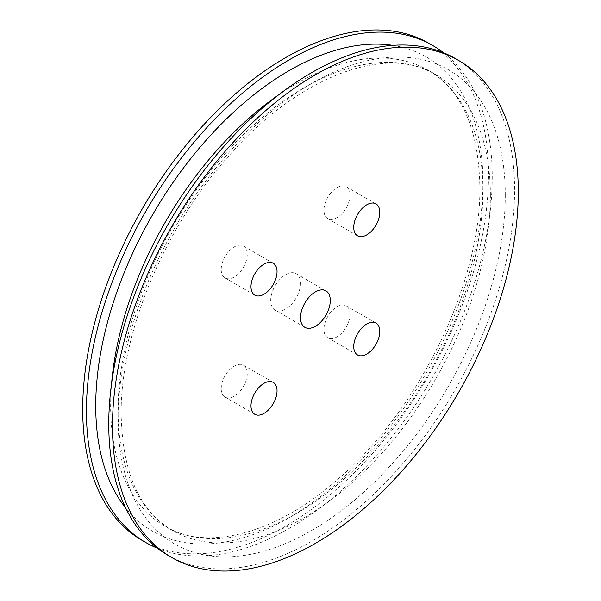 <?xml version="1.0" encoding="UTF-8"?>
<svg xmlns="http://www.w3.org/2000/svg" width="601" height="601" viewBox="0 0 601 601"><rect width="100%" height="100%" fill="white"/><g stroke="black" fill="none" stroke-linecap="round" stroke-linejoin="round"><path stroke-width="0.45" stroke-dasharray="3 2.25" d="M429.084 43.392A286.947 165.673 120 0 1 488.515 174.756A286.947 165.673 -60 0 1 363.259 463.529A286.947 165.673 -60 0 1 142.136 540.412M221.198 269.511A18.428 10.638 -60 0 1 229.244 250.963A18.428 10.638 -60 0 1 243.443 246.027A18.428 10.638 -60 0 1 247.259 254.463A18.428 10.638 -60 0 1 239.221 273.004A18.428 10.638 -60 0 1 225.014 277.94A18.428 10.638 -60 0 1 221.198 269.511M350.015 195.137A18.428 10.638 -60 0 1 341.969 213.678A18.428 10.638 -60 0 1 327.77 218.621A18.428 10.638 -60 0 1 323.954 210.185A18.428 10.638 -60 0 1 332 191.636A18.428 10.638 -60 0 1 346.199 186.701A18.428 10.638 -60 0 1 350.015 195.137M221.198 388.667A18.428 10.638 -60 0 1 229.244 370.126A18.428 10.638 -60 0 1 243.443 365.183A18.428 10.638 -60 0 1 247.259 373.619A18.428 10.638 -60 0 1 239.221 392.168A18.428 10.638 -60 0 1 225.014 397.103A18.428 10.638 -60 0 1 221.198 388.667M350.015 314.293A18.428 10.638 -60 0 1 341.969 332.841A18.428 10.638 -60 0 1 327.77 337.777A18.428 10.638 -60 0 1 323.954 329.34A18.428 10.638 -60 0 1 332 310.8A18.428 10.638 -60 0 1 346.199 305.864A18.428 10.638 -60 0 1 350.015 314.293M300.5 283.304A21.058 12.163 -60 0 1 291.305 304.497A21.058 12.163 -60 0 1 275.078 310.139A21.058 12.163 -60 0 1 270.713 300.5A21.058 12.163 -60 0 1 279.908 279.307A21.058 12.163 -60 0 1 296.135 273.665A21.058 12.163 -60 0 1 300.5 283.304M168.197 555.452A286.947 165.673 -60 0 0 389.32 478.576A286.947 165.673 -60 0 0 514.576 189.803A286.947 165.673 120 0 0 455.145 58.44M157.462 548.255A286.947 165.673 -60 0 0 374.22 457.842A286.947 165.673 -60 0 0 492.234 176.904A286.947 165.673 120 0 0 443.538 52.745M505.268 195.175A273.786 158.071 -60 0 1 311.671 530.495A273.786 158.071 -60 0 1 118.074 418.724A273.786 158.071 -60 0 1 311.671 83.404A273.786 158.071 -60 0 1 505.268 195.175M490.371 195.175A263.261 151.993 -60 0 1 375.46 460.111A263.261 151.993 -60 0 1 172.592 530.638A263.261 151.993 -60 0 1 118.074 410.122A263.261 151.993 -60 0 1 232.985 145.194A263.261 151.993 -60 0 1 435.853 74.659A263.261 151.993 -60 0 1 490.371 195.175M278.03 95.319A263.261 151.993 -60 0 1 428.408 70.362A263.261 151.993 -60 0 1 482.926 190.878A263.261 151.993 -60 0 1 368.015 455.806A263.261 151.993 -60 0 1 165.147 526.341A263.261 151.993 -60 0 1 110.629 405.825A263.261 151.993 -60 0 1 111.576 383.626M392.731 45.36A273.786 158.071 -60 0 1 482.926 182.276A273.786 158.071 -60 0 1 343.156 477.712A273.786 158.071 -60 0 1 125.662 507.943M273.23 382.379L243.443 365.183M254.801 414.299L225.014 397.103M375.986 323.06L346.199 305.864M357.557 354.973L327.77 337.777M375.986 203.897L346.199 186.701M357.557 235.817L327.77 218.621M172.592 530.638C139.485 511.083 122.341 472.341 121.154 414.42C120.23 332.323 165.5 224.586 231.716 152.684C301.048 74.637 387.885 44.444 435.853 74.659L428.408 70.362C461.515 89.917 478.659 128.659 479.846 186.58C481.348 280.712 420.572 407.643 340.091 477.299C276.663 534.394 206.736 551.816 165.147 526.341L172.592 530.638M254.801 295.136L225.014 277.94M273.23 263.223L243.443 246.027M304.865 327.335L275.078 310.139M325.922 290.861L296.135 273.665"/><path stroke-width="0.9" d="M142.136 540.412A286.947 165.673 -60 0 1 82.705 409.048A286.947 165.673 120 0 1 207.961 120.275A286.947 165.673 120 0 1 429.084 43.392L432.803 45.548A286.947 165.673 120 0 0 211.68 122.424A286.947 165.673 120 0 0 86.424 411.197A286.947 165.673 -60 0 0 145.855 542.56L142.136 540.412M277.046 390.815A18.428 10.638 120 0 0 273.23 382.379A18.428 10.638 120 0 0 259.031 387.322A18.428 10.638 120 0 0 250.985 405.863A18.428 10.638 120 0 0 254.801 414.299A18.428 10.638 120 0 0 269 409.364A18.428 10.638 120 0 0 277.046 390.815M171.916 557.608A286.947 165.673 -60 0 0 393.039 480.725A286.947 165.673 -60 0 0 518.295 191.952A286.947 165.673 120 0 0 458.863 60.588A286.947 165.673 120 0 0 237.741 137.471A286.947 165.673 120 0 0 112.485 426.244A286.947 165.673 -60 0 0 171.916 557.608L168.197 555.452A286.947 165.673 -60 0 1 108.766 424.096A286.947 165.673 120 0 1 234.022 135.315A286.947 165.673 120 0 1 455.145 58.44L458.863 60.588M379.802 331.489A18.428 10.638 120 0 0 375.986 323.06A18.428 10.638 120 0 0 361.779 327.996A18.428 10.638 120 0 0 353.741 346.537A18.428 10.638 120 0 0 357.557 354.973A18.428 10.638 120 0 0 371.756 350.037A18.428 10.638 120 0 0 379.802 331.489M379.802 212.333A18.428 10.638 120 0 0 375.986 203.897A18.428 10.638 120 0 0 361.779 208.832A18.428 10.638 120 0 0 353.741 227.381A18.428 10.638 120 0 0 357.557 235.817A18.428 10.638 120 0 0 371.756 230.874A18.428 10.638 120 0 0 379.802 212.333M250.985 286.707A18.428 10.638 120 0 0 254.801 295.136A18.428 10.638 120 0 0 269 290.2A18.428 10.638 120 0 0 277.046 271.66A18.428 10.638 120 0 0 273.23 263.223A18.428 10.638 120 0 0 259.031 268.159A18.428 10.638 120 0 0 250.985 286.707M330.287 300.5A21.058 12.163 -60 0 1 321.092 321.693A21.058 12.163 -60 0 1 304.865 327.335A21.058 12.163 -60 0 1 300.5 317.696A21.058 12.163 -60 0 1 309.695 296.503A21.058 12.163 -60 0 1 325.922 290.861A21.058 12.163 -60 0 1 330.287 300.5M443.538 52.745A286.947 165.673 120 0 0 432.803 45.548M157.462 548.255A286.947 165.673 -60 0 1 145.855 542.56M111.576 383.626A263.261 151.993 -60 0 1 278.03 95.319M125.662 507.943A273.786 158.071 -60 0 1 95.732 405.825A273.786 158.071 -60 0 1 195.888 152.211A273.786 158.071 -60 0 1 392.731 45.36"/></g></svg>
